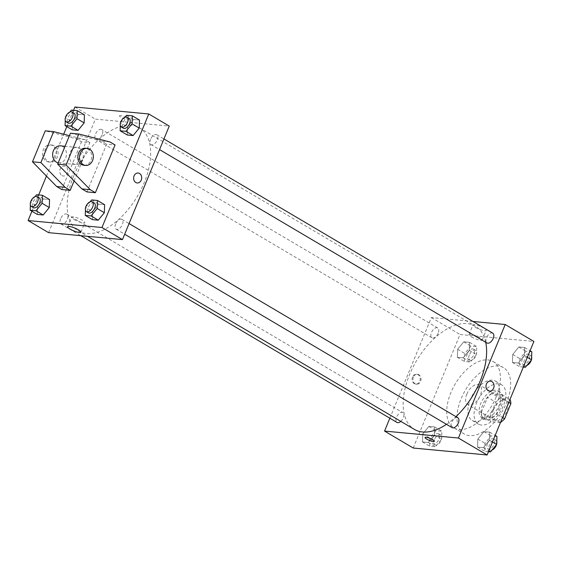 <?xml version="1.0" encoding="UTF-8"?>
<svg xmlns="http://www.w3.org/2000/svg" width="562" height="562" viewBox="0 0 562 562"><rect width="100%" height="100%" fill="white"/><g stroke="black" fill="none" stroke-linecap="round" stroke-linejoin="round"><path stroke-width="0.42" stroke-dasharray="2.81 2.11" d="M466.846 394.103A11.416 6.308 -59.4 0 0 467.76 404.57A11.416 6.308 -59.4 0 0 478.993 397.945A11.416 6.308 -59.4 0 0 479.372 384.907A11.416 6.308 -59.4 0 0 466.846 394.103M493.478 409.831A11.416 6.308 -59.4 0 0 494.391 420.299A11.416 6.308 -59.4 0 0 505.624 413.674A11.416 6.308 -59.4 0 0 506.004 400.636A11.416 6.308 -59.4 0 0 493.478 409.831M500.524 422.413A15.336 8.472 -59.4 0 1 500.335 422.54L492.143 417.699A15.336 8.472 -59.4 0 0 496.436 413.906L502.681 398.767A15.336 8.472 -59.4 0 0 501.711 394.482L491.862 393.555L500.054 398.388L509.91 399.322A15.336 8.472 -59.4 0 1 509.987 399.47M500.335 422.54L490.486 421.612A15.336 8.472 -59.4 0 1 489.523 417.327L495.761 402.181A15.336 8.472 -59.4 0 1 500.054 398.388M492.143 417.699L482.287 416.772L490.486 421.612M489.523 417.327L481.325 412.487L487.57 397.341L495.761 402.181M481.325 412.487A15.336 8.472 -59.4 0 0 482.287 416.772M491.862 393.555A15.336 8.472 -59.4 0 0 487.57 397.341M486.151 419.821A15.701 8.669 120.6 0 1 484.015 419.14A15.701 8.669 120.6 0 1 484.535 401.219A15.701 8.669 120.6 0 1 499.983 392.107A15.701 8.669 120.6 0 1 500.419 408.286A15.701 8.669 120.6 0 1 486.151 419.821M484.107 418.606A15.701 8.669 -59.4 0 0 498.375 407.078A15.701 8.669 -59.4 0 0 497.939 390.899A15.701 8.669 -59.4 0 0 480.721 403.544A15.701 8.669 -59.4 0 0 481.971 417.931A15.701 8.669 -59.4 0 0 484.107 418.606M501.711 394.482L509.91 399.322M496.436 413.906L502.547 417.517M502.681 398.767L508.786 402.378M481.444 425.062A22.831 12.617 120.6 0 1 478.339 424.078A22.831 12.617 120.6 0 1 479.091 398.001A22.831 12.617 120.6 0 1 501.564 384.752A22.831 12.617 120.6 0 1 502.196 408.286A22.831 12.617 120.6 0 1 481.444 425.062M475.297 421.43A22.831 12.617 120.6 0 1 472.192 420.446A22.831 12.617 120.6 0 1 472.944 394.369A22.831 12.617 120.6 0 1 495.417 381.127A22.831 12.617 120.6 0 1 496.056 404.654A22.831 12.617 120.6 0 1 475.297 421.43M469.453 435.62A38.532 21.286 120.6 0 1 464.212 433.962A38.532 21.286 120.6 0 1 465.484 389.965A38.532 21.286 120.6 0 1 503.404 367.611A38.532 21.286 120.6 0 1 504.472 407.317A38.532 21.286 120.6 0 1 469.453 435.62M459.21 429.572A38.532 21.286 -59.4 0 0 494.23 401.268A38.532 21.286 -59.4 0 0 493.162 361.563A38.532 21.286 -59.4 0 0 450.9 392.599A38.532 21.286 -59.4 0 0 453.97 427.914A38.532 21.286 -59.4 0 0 459.21 429.572M489.474 440.194L483.376 447.661L477.559 447.113L477.841 439.098L483.938 431.63L489.755 432.178L489.474 440.194L483.376 447.661L477.559 447.113L477.841 439.098L483.938 431.63L489.755 432.178L489.474 440.194L492.474 441.964M524.36 355.563L518.262 363.031L512.446 362.483L512.727 354.467L518.824 347L524.641 347.548L524.36 355.563L518.262 363.031L512.446 362.483L512.727 354.467L518.824 347L524.641 347.548L524.36 355.563L527.353 357.334M413.232 448.026L460.025 334.495L533.9 341.45M434.405 435.009L428.307 442.477L422.491 441.929L422.772 433.913L428.869 426.446L434.686 426.994L434.405 435.009L428.307 442.477L422.491 441.929L422.772 433.913L428.869 426.446L434.686 426.994L434.405 435.009L441.577 439.245L435.473 446.713L429.656 446.165L429.944 438.149L436.042 430.682L441.858 431.23L441.577 439.245M469.284 350.379L463.186 357.839L457.37 357.292L457.658 349.283L463.755 341.815L469.572 342.363L469.284 350.379L463.186 357.839L457.37 357.292L457.658 349.283L463.755 341.815L469.572 342.363L469.284 350.379L476.457 354.608L470.359 362.076L464.542 361.528L464.823 353.512L470.921 346.052L476.738 346.599L476.457 354.608M485.701 342.244A59.937 33.109 -59.4 0 0 475.368 326.185A59.937 33.109 -59.4 0 0 409.628 374.475A59.937 33.109 -59.4 0 0 414.405 429.403M446.481 424.317A59.937 33.109 -59.4 0 0 455.986 416.667M389.852 418.212L431.342 317.551L472.986 321.471M492.769 333.161A5.711 3.154 -59.4 0 0 486.502 337.755A5.711 3.154 -59.4 0 0 486.959 342.989M457.882 417.791A5.711 3.154 -59.4 0 0 451.623 422.392A5.711 3.154 -59.4 0 0 452.073 427.619M400.804 421.374A5.711 3.154 -59.4 0 0 403.713 416.456A5.711 3.154 -59.4 0 0 402.813 412.606A5.711 3.154 -59.4 0 0 396.547 417.208A5.711 3.154 -59.4 0 0 397.004 422.434M438.149 333.203A5.711 3.154 120.6 0 1 431.89 337.804A5.711 3.154 120.6 0 1 432.073 331.285A5.711 3.154 120.6 0 1 437.693 327.976A5.711 3.154 120.6 0 1 438.149 333.203M431.342 317.551L460.025 334.495M475.34 327.288A7.158 1.503 -157.6 0 0 482.133 330.189A7.158 1.503 -157.6 0 0 486.165 330.414A7.158 1.503 -157.6 0 0 480.124 326.297A7.158 1.503 -157.6 0 0 472.93 324.955A7.158 1.503 -157.6 0 0 475.34 327.288M412.557 377.039A4.995 4.032 95.4 0 0 415.676 384.134A4.995 4.032 95.4 0 0 420.151 379.54A4.995 4.032 95.4 0 0 416.611 374.187A4.995 4.032 95.4 0 0 412.557 377.039M413.4 377.123A4.995 4.032 95.4 0 0 416.519 384.211A4.995 4.032 95.4 0 0 421.001 379.617A4.995 4.032 95.4 0 0 417.454 374.264A4.995 4.032 95.4 0 0 413.4 377.123M489.551 391.089L489.551 391.089A4.995 4.032 -84.6 0 1 486.004 385.736A4.995 4.032 -84.6 0 1 490.486 381.141L490.486 381.141M471.385 336.891A7.158 1.503 -157.6 0 0 478.171 339.785A7.158 1.503 -157.6 0 0 482.21 340.01A7.158 1.503 -157.6 0 0 476.162 335.9A7.158 1.503 -157.6 0 0 468.975 334.559A7.158 1.503 -157.6 0 0 471.385 336.891M425.062 437.496L425.062 437.496A4.995 1.047 22.4 0 1 430.085 438.43A4.995 1.047 22.4 0 1 434.3 441.303L434.3 441.303M73.664 176.047A59.937 33.109 -59.4 0 0 78.441 230.975A59.937 33.109 -59.4 0 0 137.43 196.201A59.937 33.109 -59.4 0 0 139.404 127.757A59.937 33.109 -59.4 0 0 73.664 176.047M102.186 134.768A5.711 3.154 120.6 0 1 95.926 139.369A5.711 3.154 120.6 0 1 96.109 132.85A5.711 3.154 120.6 0 1 101.729 129.541A5.711 3.154 120.6 0 1 102.186 134.768M115.66 223.957A5.711 3.154 -59.4 0 0 116.109 229.184A5.711 3.154 -59.4 0 0 121.729 225.875A5.711 3.154 -59.4 0 0 121.919 219.356A5.711 3.154 -59.4 0 0 115.66 223.957M60.584 218.773A5.711 3.154 -59.4 0 0 61.04 223.999A5.711 3.154 -59.4 0 0 66.66 220.69A5.711 3.154 -59.4 0 0 66.85 214.171A5.711 3.154 -59.4 0 0 60.584 218.773M150.539 139.32A5.711 3.154 -59.4 0 0 150.995 144.553A5.711 3.154 -59.4 0 0 156.615 141.245A5.711 3.154 -59.4 0 0 156.798 134.725A5.711 3.154 -59.4 0 0 150.539 139.32M48.585 232.654L95.378 119.123L169.253 126.078M74.001 219.482A7.158 1.503 -157.6 0 0 80.795 222.376A7.158 1.503 -157.6 0 0 84.834 222.601A7.158 1.503 -157.6 0 0 78.785 218.485A7.158 1.503 -157.6 0 0 71.592 217.15A7.158 1.503 -157.6 0 0 74.001 219.482M138.133 173.026L138.133 173.026A4.995 4.032 95.4 0 0 133.651 177.62A4.995 4.032 95.4 0 0 137.198 182.973L137.198 182.973M120.542 115.639A4.995 1.047 -157.6 0 0 119.502 115.856A4.995 1.047 -157.6 0 0 123.724 118.722A4.995 1.047 -157.6 0 0 128.74 119.664A4.995 1.047 -157.6 0 0 125.867 117.395A4.995 1.047 -157.6 0 0 120.542 115.639A4.995 1.047 22.4 0 1 125.867 117.395A4.995 1.047 22.4 0 1 128.74 119.664A4.995 1.047 22.4 0 1 123.724 118.73A4.995 1.047 22.4 0 1 119.502 115.856A4.995 1.047 22.4 0 1 120.535 115.646M74.894 107.019L95.378 119.123M61.925 175.562A4.995 4.032 95.4 0 0 63.323 176.018A4.995 4.032 95.4 0 0 67.798 171.424A4.995 4.032 95.4 0 0 64.258 166.071A4.995 4.032 95.4 0 0 59.923 169.78A4.995 4.032 95.4 0 0 61.925 175.562A4.995 4.032 -84.6 0 1 59.93 169.78A4.995 4.032 -84.6 0 1 64.258 166.071A4.995 4.032 -84.6 0 1 67.805 171.424A4.995 4.032 -84.6 0 1 63.323 176.018A4.995 4.032 -84.6 0 1 61.925 175.562M31.936 211.249L38.659 194.937M46.442 176.061L63.689 134.199M66.815 126.619L73.545 110.3M92.716 211.621L98.814 204.161L104.63 204.708L98.814 204.161L92.716 211.621L92.428 219.637L92.716 211.621L85.543 207.392M127.595 126.991L133.693 119.523L139.509 120.071L133.693 119.523L127.595 126.991L127.314 135.006L127.595 126.991L120.423 122.755M72.526 121.806L78.624 114.339L84.441 114.887L78.624 114.339L72.526 121.806L72.245 129.822L72.526 121.806L65.354 117.57M37.64 206.437L43.738 198.969L49.554 199.517L43.738 198.969L37.64 206.437L37.359 214.452L37.64 206.437L30.474 202.208M86.991 191.923L106.668 144.188L115.062 144.975M74.079 180.936L89.878 142.608L81.483 141.814L76.362 138.793L45.248 130.841M61.806 189.549L81.483 141.814M82.488 159.587A8.563 6.906 -84.6 0 1 75.54 164.476A8.563 6.906 -84.6 0 1 69.463 155.309A8.563 6.906 -84.6 0 1 77.149 147.427A8.563 6.906 -84.6 0 1 82.488 159.587M70.433 133.215L101.546 141.16L106.668 144.188M58.23 162.825A8.563 6.906 95.4 0 0 58.75 162.896A8.563 6.906 95.4 0 0 65.698 158.006A8.563 6.906 95.4 0 0 60.359 145.846M89.878 142.608L84.757 139.58L69.421 135.667M47.967 161.322A8.563 6.906 95.4 0 0 50.355 162.109A8.563 6.906 95.4 0 0 58.041 154.234A8.563 6.906 95.4 0 0 51.964 145.059A8.563 6.906 95.4 0 0 44.538 151.41A8.563 6.906 95.4 0 0 47.967 161.322M46.288 161.168A8.563 6.906 95.4 0 0 48.676 161.947A8.563 6.906 95.4 0 0 56.362 154.072A8.563 6.906 95.4 0 0 50.285 144.898A8.563 6.906 95.4 0 0 42.86 151.248A8.563 6.906 95.4 0 0 46.288 161.168M83.935 165.27A8.563 6.906 95.4 0 0 91.62 157.395A8.563 6.906 95.4 0 0 85.543 148.22M109.941 141.954L101.546 141.16M84.757 139.58L76.362 138.793M467.282 353.744A5.711 3.154 -59.4 0 0 467.739 358.978A5.711 3.154 -59.4 0 0 473.359 355.669A5.711 3.154 -59.4 0 0 473.541 349.15A5.711 3.154 -59.4 0 0 467.282 353.744M463.186 357.839L470.359 362.076M457.37 357.292L464.542 361.528M457.658 349.283L464.823 353.512M463.755 341.815L470.921 346.052M469.572 342.363L476.738 346.599M469.333 354.959A5.711 3.154 -59.4 0 0 469.783 360.186A5.711 3.154 -59.4 0 0 475.403 356.877A5.711 3.154 -59.4 0 0 475.593 350.358A5.711 3.154 -59.4 0 0 469.333 354.959M523.341 367.063L519.611 366.712L519.899 358.704L525.997 351.236L531.814 351.784M522.351 358.928A5.711 3.154 -59.4 0 0 522.808 364.162A5.711 3.154 -59.4 0 0 528.428 360.853A5.711 3.154 -59.4 0 0 528.617 354.334A5.711 3.154 -59.4 0 0 522.351 358.928M518.262 363.031L523.686 366.234M512.446 362.483L519.611 366.712M512.727 354.467L519.899 358.704M518.824 347L525.997 351.236M524.641 347.548L530.064 350.751M531.624 356.982A5.711 3.154 -59.4 0 0 530.661 355.542A5.711 3.154 -59.4 0 0 524.402 360.144A5.711 3.154 -59.4 0 0 524.859 365.37A5.711 3.154 -59.4 0 0 526.952 365.398M531.42 359.926A5.711 3.154 -59.4 0 0 531.54 359.49M432.403 438.381A5.711 3.154 -59.4 0 0 432.852 443.608A5.711 3.154 -59.4 0 0 438.472 440.299A5.711 3.154 -59.4 0 0 438.662 433.78A5.711 3.154 -59.4 0 0 432.403 438.381M428.307 442.477L435.473 446.713M422.491 441.929L429.656 446.165M422.772 433.913L429.944 438.149M428.869 426.446L436.042 430.682M434.686 426.994L441.858 431.23M434.447 439.589A5.711 3.154 -59.4 0 0 434.904 444.823A5.711 3.154 -59.4 0 0 440.524 441.507A5.711 3.154 -59.4 0 0 440.706 434.988A5.711 3.154 -59.4 0 0 434.447 439.589M488.455 451.7L484.732 451.349L485.013 443.334L491.111 435.866L496.927 436.414M487.472 443.566A5.711 3.154 -59.4 0 0 487.928 448.792A5.711 3.154 -59.4 0 0 493.541 445.483A5.711 3.154 -59.4 0 0 493.731 438.964A5.711 3.154 -59.4 0 0 487.472 443.566M483.376 447.661L488.799 450.864M477.559 447.113L484.732 451.349M477.841 439.098L485.013 443.334M483.938 431.63L491.111 435.866M489.755 432.178L495.185 435.381M496.745 441.613A5.711 3.154 -59.4 0 0 495.782 440.172A5.711 3.154 -59.4 0 0 489.523 444.774A5.711 3.154 -59.4 0 0 489.973 450.007A5.711 3.154 -59.4 0 0 492.066 450.029M496.541 444.556A5.711 3.154 -59.4 0 0 496.653 444.128M65.459 117.444L69.934 111.971M65.255 120.387L65.347 117.872M74.072 113.208A5.711 3.154 -59.4 0 0 67.812 117.802A5.711 3.154 -59.4 0 0 68.269 123.036M71.451 110.103L78.624 114.339M120.535 122.628L125.003 117.156M120.324 125.572L120.416 123.057M129.148 118.392A5.711 3.154 -59.4 0 0 122.881 122.987A5.711 3.154 -59.4 0 0 123.338 128.22M126.527 115.287L133.693 119.523M30.58 202.074L35.048 196.602M30.376 205.018L30.46 202.51M39.192 197.838A5.711 3.154 -59.4 0 0 32.933 202.439A5.711 3.154 -59.4 0 0 33.383 207.666M36.572 194.74L43.738 198.969M85.649 207.259L90.117 201.786M85.445 210.202L85.529 207.694M94.261 203.023A5.711 3.154 -59.4 0 0 88.002 207.624A5.711 3.154 -59.4 0 0 88.459 212.85M91.641 199.924L98.814 204.161M506.004 400.636L479.372 384.907M494.391 420.299L467.76 404.57M481.971 417.931L484.015 419.14M497.939 390.899L499.983 392.107M472.192 420.446L478.339 424.078M495.417 381.127L501.564 384.752M453.97 427.914L464.212 433.962M493.162 361.563L503.404 367.611M417.454 374.264L416.611 374.187M416.519 384.211L415.676 384.134M482.21 340.01L486.165 330.414M468.975 334.559L472.93 324.955M78.441 230.975L87.482 236.314M139.404 127.757L475.368 326.185M437.693 327.976L101.729 129.541M431.89 337.804L95.926 139.369M116.109 229.184L124.673 234.242M121.919 219.356L129.07 223.578M61.04 223.999L80.823 235.689M66.85 214.171L402.813 412.606M150.995 144.553L159.552 149.611M156.798 134.725L163.949 138.947M80.872 232.204L84.834 222.601M67.637 226.746L71.592 217.15M77.149 147.427L65.044 146.289M75.54 164.476L58.75 162.896M48.676 161.947L50.355 162.109M50.285 144.898L51.964 145.059M467.739 358.978L469.783 360.186M473.541 349.15L475.593 350.358M522.808 364.162L524.859 365.37M528.617 354.334L530.661 355.542M432.852 443.608L434.904 444.823M438.662 433.78L440.706 434.988M487.928 448.792L489.973 450.007M493.731 438.964L495.782 440.172"/><path stroke-width="0.84" d="M508.786 402.378L510.872 403.607A15.336 8.472 -59.4 0 0 509.987 399.47M510.872 403.607L504.634 418.746A15.336 8.472 -59.4 0 1 500.524 422.413M502.547 417.517L504.634 418.746M472.986 321.471L505.217 324.513L533.9 341.45L487.106 454.981L413.232 448.026L384.548 431.082L389.852 418.212M505.217 324.513L458.423 438.037L487.106 454.981M458.423 438.037L384.548 431.082M434.3 441.303A4.995 1.047 22.4 0 1 431.483 441.142A4.995 1.047 22.4 0 1 426.748 439.126A4.995 1.047 22.4 0 1 425.062 437.496A4.995 1.047 22.4 0 1 430.085 438.437A4.995 1.047 22.4 0 1 434.3 441.303A4.995 1.047 22.4 0 1 431.483 441.149A4.995 1.047 22.4 0 1 426.741 439.126A4.995 1.047 22.4 0 1 425.062 437.496M87.482 236.314L414.405 429.403A59.937 33.109 -59.4 0 0 446.481 424.317M455.986 416.667A59.937 33.109 -59.4 0 0 485.701 342.244M159.552 149.611L486.959 342.989A5.711 3.154 -59.4 0 0 492.579 339.68A5.711 3.154 -59.4 0 0 492.769 333.161L163.949 138.947M124.673 234.242L452.073 427.619A5.711 3.154 -59.4 0 0 457.693 424.31A5.711 3.154 -59.4 0 0 457.882 417.791L129.07 223.578M80.823 235.689L397.004 422.434A5.711 3.154 -59.4 0 0 400.804 421.374M490.486 381.141A4.995 4.032 -84.6 0 1 493.598 388.23A4.995 4.032 -84.6 0 1 489.551 391.089A4.995 4.032 -84.6 0 1 486.004 385.736A4.995 4.032 -84.6 0 1 490.486 381.141A4.995 4.032 -84.6 0 1 493.605 388.23A4.995 4.032 -84.6 0 1 489.551 391.089M73.545 110.3L74.894 107.019L148.768 113.974L169.253 126.078L122.46 239.609L48.585 232.654L28.1 220.55L31.936 211.249M70.046 229.078A7.158 1.503 22.4 0 1 67.637 226.746A7.158 1.503 22.4 0 1 74.83 228.088A7.158 1.503 22.4 0 1 80.872 232.204A7.158 1.503 22.4 0 1 76.839 231.973A7.158 1.503 22.4 0 1 70.046 229.078M148.768 113.974L101.975 227.505L122.46 239.609M101.975 227.505L28.1 220.55M137.198 182.973A4.995 4.032 95.4 0 0 141.526 179.271A4.995 4.032 95.4 0 0 139.524 173.482A4.995 4.032 -84.6 0 1 141.526 179.271A4.995 4.032 -84.6 0 1 137.198 182.973A4.995 4.032 -84.6 0 1 133.651 177.62A4.995 4.032 -84.6 0 1 138.133 173.026A4.995 4.032 -84.6 0 1 139.524 173.482A4.995 4.032 95.4 0 0 138.133 173.026M38.659 194.937L46.442 176.061M63.689 134.199L66.815 126.619M90.117 201.786L91.641 199.924L97.458 200.472L104.63 204.708L104.342 212.717L98.245 220.185L92.428 219.637L98.245 220.185L104.342 212.717L97.177 208.488L91.079 215.948L85.262 215.401L85.445 210.202M125.003 117.156L126.527 115.287L132.344 115.835L139.509 120.071L139.228 128.087L133.131 135.554L127.314 135.006L133.131 135.554L139.228 128.087L132.056 123.851L125.958 131.318L120.142 130.77L120.324 125.572M69.934 111.971L71.451 110.103L77.268 110.651L84.441 114.887L84.159 122.902L78.062 130.37L72.245 129.822L78.062 130.37L84.159 122.902L76.987 118.666L70.889 126.134L65.073 125.586L65.255 120.387M35.048 196.602L36.572 194.74L42.389 195.288L49.554 199.517L49.273 207.533L43.176 215L37.359 214.452L43.176 215L49.273 207.533L42.101 203.296L36.003 210.764L30.186 210.216L30.376 205.018M95.385 192.71L115.062 144.975L109.941 141.954L78.828 134.002L66.07 164.968L90.264 189.689L95.385 192.71L86.991 191.923L81.869 188.895L57.675 164.174L70.433 133.215L78.828 134.002M69.421 135.667L53.643 131.634L40.886 162.594L65.08 187.315L70.201 190.342L74.079 180.936M70.201 190.342L61.806 189.549L56.685 186.528L32.484 161.807L45.248 130.841L53.643 131.634M65.044 146.289L60.359 145.846A8.563 6.906 95.4 0 0 53.411 150.742A8.563 6.906 95.4 0 0 58.23 162.825M87.222 148.375L85.543 148.22A8.563 6.906 95.4 0 0 78.596 153.117A8.563 6.906 95.4 0 0 81.546 164.483A8.563 6.906 95.4 0 0 83.935 165.27L85.614 165.425A8.563 6.906 -84.6 0 1 83.225 164.645A8.563 6.906 -84.6 0 1 79.797 154.726A8.563 6.906 -84.6 0 1 87.222 148.375A8.563 6.906 -84.6 0 1 93.299 157.55A8.563 6.906 -84.6 0 1 85.614 165.425M90.264 189.689L81.869 188.895M66.07 164.968L57.675 164.174M40.886 162.594L32.484 161.807M65.08 187.315L56.685 186.528M530.064 350.751L531.814 351.784L531.526 359.792L525.428 367.26L523.341 367.063M527.353 357.334L531.526 359.792M523.686 366.234L525.428 367.26M526.952 365.398A5.711 3.154 -59.4 0 0 531.42 359.926M531.54 359.49A5.711 3.154 -59.4 0 0 531.624 356.982M495.185 435.381L496.927 436.414L496.646 444.43L490.549 451.897L488.455 451.7M492.474 441.964L496.646 444.43M488.799 450.864L490.549 451.897M492.066 450.029A5.711 3.154 -59.4 0 0 496.541 444.556M496.653 444.128A5.711 3.154 -59.4 0 0 496.745 441.613M77.268 110.651L76.987 118.666M65.347 117.872L65.459 117.444M66.218 121.828L68.269 123.036A5.711 3.154 -59.4 0 0 73.889 119.727A5.711 3.154 -59.4 0 0 74.072 113.208L72.027 111.993A5.711 3.154 -59.4 0 0 65.761 116.594A5.711 3.154 -59.4 0 0 66.218 121.828A5.711 3.154 -59.4 0 0 71.838 118.512A5.711 3.154 -59.4 0 0 72.027 111.993M70.889 126.134L78.062 130.37M65.073 125.586L72.245 129.822M84.441 114.887L84.159 122.902M132.344 115.835L132.056 123.851M120.416 123.057L120.535 122.628M121.294 127.012L123.338 128.22A5.711 3.154 -59.4 0 0 128.958 124.912A5.711 3.154 -59.4 0 0 129.148 118.392L127.096 117.177A5.711 3.154 -59.4 0 0 120.837 121.778A5.711 3.154 -59.4 0 0 121.294 127.012A5.711 3.154 -59.4 0 0 126.907 123.696A5.711 3.154 -59.4 0 0 127.096 117.177M125.958 131.318L133.131 135.554M120.142 130.77L127.314 135.006M139.509 120.071L139.228 128.087M42.389 195.288L42.101 203.296M30.46 202.51L30.58 202.074M31.339 206.458L33.383 207.666A5.711 3.154 -59.4 0 0 39.003 204.357A5.711 3.154 -59.4 0 0 39.192 197.838L37.141 196.63A5.711 3.154 -59.4 0 0 30.882 201.224A5.711 3.154 -59.4 0 0 31.339 206.458A5.711 3.154 -59.4 0 0 36.952 203.149A5.711 3.154 -59.4 0 0 37.141 196.63M36.003 210.764L43.176 215M30.186 210.216L37.359 214.452M49.554 199.517L49.273 207.533M97.458 200.472L97.177 208.488M85.529 207.694L85.649 207.259M86.407 211.642L88.459 212.85A5.711 3.154 -59.4 0 0 94.072 209.542A5.711 3.154 -59.4 0 0 94.261 203.023L92.217 201.814A5.711 3.154 -59.4 0 0 85.951 206.409A5.711 3.154 -59.4 0 0 86.407 211.642A5.711 3.154 -59.4 0 0 92.028 208.333A5.711 3.154 -59.4 0 0 92.217 201.814M91.079 215.948L98.245 220.185M85.262 215.401L92.428 219.637M104.63 204.708L104.342 212.717"/></g></svg>
